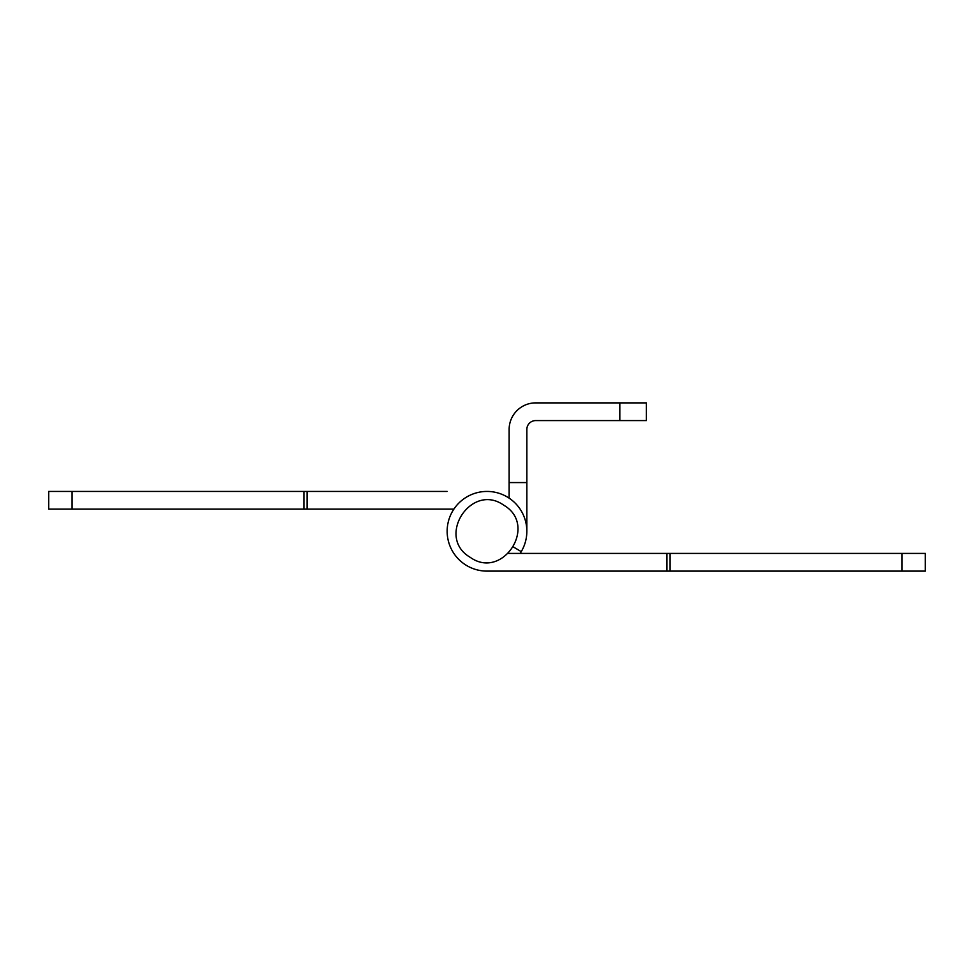 <?xml version="1.0" encoding="UTF-8"?>
<svg xmlns="http://www.w3.org/2000/svg" width="974" height="974" viewBox="0 0 974 974"><rect width="100%" height="100%" fill="white"/><g stroke="black" fill="none" stroke-linecap="round" stroke-linejoin="round"><path stroke-width="1.46" d="M513.639 547.108L521.248 551.637A39.849 39.849 0 0 0 487 491.432A39.849 39.849 0 0 0 447.151 531.268A39.849 39.849 0 0 0 487 571.117L666.922 571.117L666.922 553.415L670.1 553.415L670.1 571.117L666.922 571.117M508.684 553.415L666.922 553.415M901.924 553.415L925.3 553.415L925.3 571.117L901.924 571.117L901.924 553.415L670.1 553.415M901.924 571.117L670.1 571.117M526.849 571.117L487 571.117M925.3 571.117L925.3 553.415M521.248 551.637A39.849 39.849 0 0 1 520.128 553.415M646.383 420.585L619.817 420.585L619.817 402.883L646.383 402.883L646.383 420.585M509.134 498.14L509.134 482.568L526.849 482.568L526.849 531.268L526.849 429.449A8.851 8.851 0 0 1 535.7 420.585L619.817 420.585M509.134 429.449L509.134 482.568L509.134 429.449A26.566 26.566 0 0 1 535.7 402.883L619.817 402.883M503.838 505.25C471.367 481.947 435.524 537.1 470.162 557.298C502.681 580.614 538.452 525.376 503.838 505.25M453.872 509.134L303.9 509.134L303.9 491.432L307.078 491.432L307.078 509.134M72.076 509.134L48.7 509.134L48.7 491.432L72.076 491.432L72.076 509.134L303.9 509.134M72.076 491.432L303.9 491.432M447.151 491.432L307.078 491.432M526.849 482.568L526.849 531.268L526.849 482.568M526.849 429.449A8.851 8.851 0 0 1 535.7 420.585"/></g></svg>
